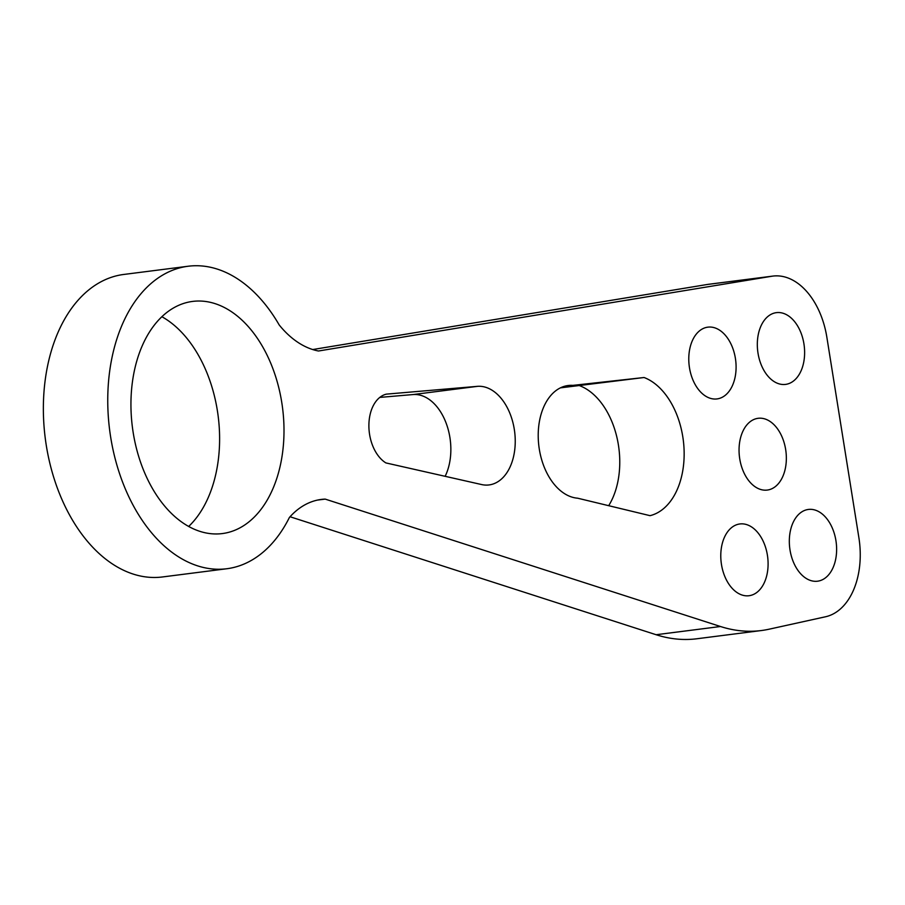 <?xml version="1.0" encoding="UTF-8"?>
<svg xmlns="http://www.w3.org/2000/svg" width="905" height="905" viewBox="0 0 905 905"><rect width="100%" height="100%" fill="white"/><g stroke="black" fill="none" stroke-linecap="round" stroke-linejoin="round"><path stroke-width="1.36" d="M761.286 630.547A212.766 137.617 -97.3 0 0 769.182 629.179L825.473 616.78A70.918 45.872 82.7 0 0 858.879 537.66L826.853 337.214A70.918 45.872 82.7 0 0 772.87 276.093A70.918 45.872 82.7 0 0 771.795 276.251L318.469 351.004A106.383 68.814 -97.3 0 1 279.181 324.94A152.481 98.622 -97.3 0 0 188.172 266.24A152.481 98.622 -97.3 0 0 109.641 429.977A152.481 98.622 -97.3 0 0 226.77 568.747A152.481 98.622 -97.3 0 0 289.396 517.468A106.383 68.814 -97.3 0 1 321.32 499.424A106.383 68.814 -97.3 0 1 325.189 499.108L720.482 626.509L656.102 634.722A212.766 137.617 -97.3 0 0 696.907 638.76L761.286 630.547A212.766 137.617 -97.3 0 1 720.482 626.509M736.037 364.602A36.166 23.394 -97.3 0 1 717.009 398.924A36.166 23.394 -97.3 0 1 689.225 366.005A36.166 23.394 -97.3 0 1 707.857 327.158A36.166 23.394 -97.3 0 1 736.037 364.602M804.568 350.088A36.166 23.394 -97.3 0 1 785.551 384.399A36.166 23.394 -97.3 0 1 757.768 351.479A36.166 23.394 -97.3 0 1 776.388 312.644A36.166 23.394 -97.3 0 1 804.568 350.088M836.571 546.892A36.166 23.394 -97.3 0 1 817.554 581.202A36.166 23.394 -97.3 0 1 789.771 548.294A36.166 23.394 -97.3 0 1 808.391 509.447A36.166 23.394 -97.3 0 1 836.571 546.892M768.04 561.405A36.166 23.394 -97.3 0 1 749.012 595.728A36.166 23.394 -97.3 0 1 721.228 562.808A36.166 23.394 -97.3 0 1 739.86 523.961A36.166 23.394 -97.3 0 1 768.04 561.405M786.298 455.747A36.166 23.394 -97.3 0 1 767.282 490.069A36.166 23.394 -97.3 0 1 739.498 457.149A36.166 23.394 -97.3 0 1 758.13 418.302A36.166 23.394 -97.3 0 1 786.298 455.747M577.662 498.202A56.743 36.698 -97.3 0 1 538.52 442.737A56.743 36.698 -97.3 0 1 568.136 385.519A56.743 36.698 -97.3 0 1 572.854 385.383L644.077 377.509A70.918 45.872 -97.3 0 1 684.056 449.242A70.918 45.872 -97.3 0 1 650.039 515.669L577.662 498.202M385.892 462.919A36.166 23.394 -97.3 0 1 368.889 425.316A36.166 23.394 -97.3 0 1 386.356 394.139L477.67 386.322A49.651 32.116 -97.3 0 1 514.741 432.533A49.651 32.116 -97.3 0 1 489.062 484.933A49.651 32.116 -97.3 0 1 482.139 484.673L385.892 462.919M283.819 422.545A117.028 75.692 -97.3 0 1 222.279 533.577A117.028 75.692 -97.3 0 1 132.39 427.07A117.028 75.692 -97.3 0 1 192.663 301.41A117.028 75.692 -97.3 0 1 283.819 422.545M325.189 499.108L317.485 500.08M290.041 516.744L656.102 634.722M772.87 276.093L708.479 284.306A70.918 45.872 82.7 0 0 707.405 284.464L312.723 349.545M226.77 568.747L162.38 576.971A152.481 98.622 -97.3 0 1 45.25 438.19A152.481 98.622 -97.3 0 1 123.781 274.453L188.172 266.24M563.521 386.582L572.854 385.383M560.433 387.86L644.077 377.509M579.698 385.722A70.918 45.872 -97.3 0 1 616.724 436.561A70.918 45.872 -97.3 0 1 608.68 505.691M379.817 397.408L413.291 394.535L477.67 386.322M413.291 394.535A49.651 32.116 -97.3 0 1 445.848 422.386A49.651 32.116 -97.3 0 1 445.136 476.302M161.893 316.727A117.028 75.692 -97.3 0 1 219.429 430.757A117.028 75.692 -97.3 0 1 188.659 526.472M771.795 276.251L707.405 284.464"/></g></svg>
